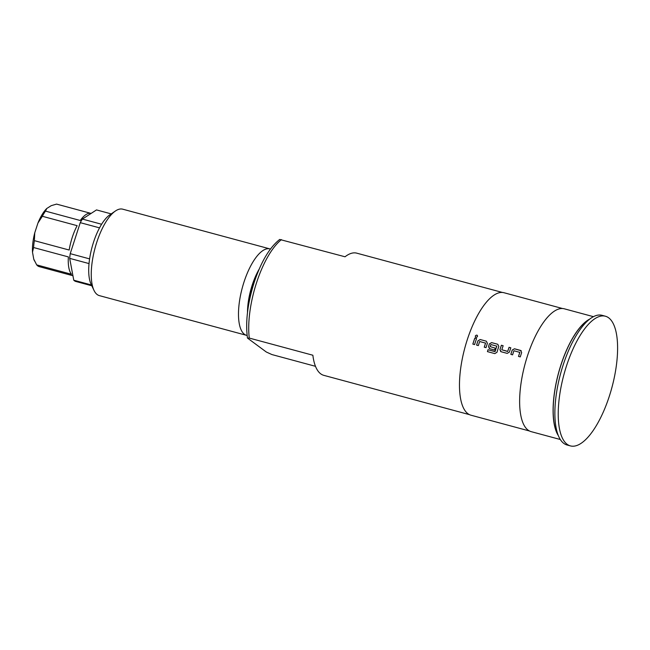 <?xml version="1.0" encoding="UTF-8"?>
<svg xmlns="http://www.w3.org/2000/svg" width="650" height="650" viewBox="0 0 650 650"><rect width="100%" height="100%" fill="white"/><g stroke="black" fill="none" stroke-linecap="round" stroke-linejoin="round"><path stroke-width="0.97" d="M477.36 335.424L476.864 335.124C475.166 335.465 474.89 336.204 476.027 337.334C477.701 336.968 477.969 336.221 476.84 335.099C475.183 335.489 474.914 336.229 476.052 337.358L475.573 337.074M477.344 335.416L476.864 335.124M521.227 350.773L514.475 348.798L512.257 350.058A63.351 23.441 105.1 0 0 511.834 351.333A63.351 23.441 105.1 0 0 510.868 354.364L512.598 354.835A63.424 23.473 105.1 0 1 513.565 351.788A63.424 23.473 105.1 0 1 513.906 350.756L519.846 352.373A63.351 23.441 105.1 0 0 519.504 353.405A63.351 23.441 105.1 0 0 518.546 356.436M519.74 352.202L519.821 352.357A63.424 23.473 105.1 0 0 519.48 353.381A63.424 23.473 105.1 0 0 518.513 356.428L520.276 356.907A63.424 23.473 105.1 0 1 521.235 353.86A63.424 23.473 105.1 0 1 521.658 352.584L520.601 350.431L514.451 348.774L512.233 350.041A63.424 23.473 105.1 0 0 511.81 351.317A63.424 23.473 105.1 0 0 510.843 354.356M501.418 345.272A63.351 23.441 105.1 0 0 500.411 348.254A63.351 23.441 105.1 0 0 499.988 349.554L501.061 351.723L507.211 353.381L509.397 352.089A63.424 23.473 105.1 0 1 509.819 350.781A63.424 23.473 105.1 0 1 510.819 347.791L509.088 347.344A63.351 23.441 105.1 0 0 508.081 350.317A63.351 23.441 105.1 0 0 507.739 351.382L501.8 349.765A63.424 23.473 105.1 0 1 502.141 348.709A63.424 23.473 105.1 0 1 503.149 345.727L501.394 345.248A63.424 23.473 105.1 0 0 500.386 348.238A63.424 23.473 105.1 0 0 499.964 349.537L500.711 351.577M497.786 344.289L491.636 342.631L489.418 343.899A63.351 23.441 105.1 0 0 488.995 345.166A63.351 23.441 105.1 0 0 488.573 346.474L489.669 348.652L494.683 350.001A63.424 23.473 105.1 0 1 495.259 348.14L490.189 346.637A63.424 23.473 105.1 0 1 490.531 345.572A63.424 23.473 105.1 0 1 490.872 344.541L496.811 346.158A63.351 23.441 105.1 0 0 496.47 347.189A63.351 23.441 105.1 0 0 495.113 351.536L487.979 349.741A63.424 23.473 105.1 0 0 487.435 351.618L494.812 353.608L496.966 352.3A63.424 23.473 105.1 0 1 498.396 347.693A63.424 23.473 105.1 0 1 498.818 346.418L497.762 344.273L491.611 342.615L489.393 343.874A63.424 23.473 105.1 0 0 488.971 345.15A63.424 23.473 105.1 0 0 488.548 346.458L489.296 348.498M496.714 345.987L496.787 346.141A63.424 23.473 105.1 0 0 496.446 347.173A63.424 23.473 105.1 0 0 495.089 351.528L494.934 351.618M486.363 341.209L480.196 339.527L477.969 340.795A63.424 23.473 105.1 0 0 477.547 342.071A63.424 23.473 105.1 0 0 476.588 345.118L478.343 345.589A63.424 23.473 105.1 0 1 479.302 342.542A63.424 23.473 105.1 0 1 479.643 341.51L485.558 343.111A63.424 23.473 105.1 0 0 485.217 344.142A63.424 23.473 105.1 0 0 484.258 347.189L486.013 347.661A63.424 23.473 105.1 0 1 486.98 344.614A63.424 23.473 105.1 0 1 487.402 343.338L486.346 341.193L480.22 339.552L477.994 340.811A63.351 23.441 105.1 0 0 477.571 342.087A63.351 23.441 105.1 0 0 476.613 345.126M485.485 342.956L485.582 343.127A63.351 23.441 105.1 0 0 485.241 344.159A63.351 23.441 105.1 0 0 484.282 347.189M476.564 338.553A63.424 23.473 105.1 0 0 475.556 341.534A63.424 23.473 105.1 0 0 474.598 344.581L472.834 344.102A63.424 23.473 105.1 0 1 473.801 341.063A63.424 23.473 105.1 0 1 474.809 338.081L476.564 338.553L474.833 338.098A63.351 23.441 105.1 0 0 473.826 341.079A63.351 23.441 105.1 0 0 472.867 344.11M72.93 275.73L39.032 266.581A32.459 12.009 105.1 0 1 36.692 264.883L71.5 274.267A32.459 12.009 -74.9 0 1 68.372 256.912L33.572 247.528A32.459 12.009 105.1 0 1 34.369 240.654L69.176 250.039A32.459 12.009 -74.9 0 1 72.304 237.234A32.459 12.009 -74.9 0 1 77.139 225.672L42.339 216.279L37.944 223.039A30.217 11.18 -74.9 0 1 46.792 208.471L51.228 205.66L56.558 204.1L90.74 213.322M93.974 290.339L91.089 284.237A39.179 14.495 -74.9 0 1 93.6 242.003A39.179 14.495 -74.9 0 1 109.809 214.857L115.367 211.039A44.769 16.567 105.1 0 0 96.842 242.068A44.769 16.567 105.1 0 0 93.974 290.339A44.769 16.567 105.1 0 0 99.385 295.628L246.626 335.359A44.769 16.567 105.1 0 0 247.114 335.465M270.424 249.056A44.769 16.567 105.1 0 0 269.953 248.909A44.769 16.567 105.1 0 0 244.083 281.791A44.769 16.567 105.1 0 0 244.498 334.327A44.769 16.567 105.1 0 0 246.626 335.359M589.16 319.532A63.424 23.473 105.1 0 0 561.104 364.618A63.424 23.473 105.1 0 0 558.041 434.874M605.41 316.225L602.062 315.323A67.161 24.854 105.1 0 0 563.266 364.658A67.161 24.854 105.1 0 0 567.076 444.998L570.424 445.9A67.161 24.854 105.1 0 0 609.212 396.565A67.161 24.854 105.1 0 0 605.41 316.225A67.161 24.854 105.1 0 0 566.613 365.56A67.161 24.854 105.1 0 0 570.424 445.9M562.534 308.523L504.043 292.744A63.424 23.473 105.1 0 0 467.399 339.332A63.424 23.473 105.1 0 0 470.998 415.212L529.498 430.999M495.259 348.14L490.189 346.637M503.149 345.727L501.394 345.248M510.819 347.791L509.064 347.319A63.424 23.473 105.1 0 0 508.056 350.301A63.424 23.473 105.1 0 0 507.715 351.366L507.561 351.455M521.243 350.789L520.626 350.456M593.442 316.672L564.33 308.815A63.611 23.538 105.1 0 0 527.581 355.542A63.611 23.538 105.1 0 0 531.188 431.649L560.308 439.506M589.778 319.044A63.611 23.538 105.1 0 0 561.039 364.569A63.611 23.538 105.1 0 0 558.326 435.606M502.45 292.467L356.761 253.159A63.277 23.416 -74.9 0 0 345.036 256.783L279.695 239.452C269.588 247.455 261.113 261.706 254.256 282.189C247.609 303.241 245.342 321.864 247.455 338.057L249.275 338.073L312.861 355.233A63.277 23.416 -74.9 0 0 323.798 375.342L469.487 414.651M247.455 338.057L266.329 352.024L271.936 354.567L315.486 366.316M507.585 351.471L501.8 349.765M269.953 248.909L122.712 209.178A44.769 16.567 105.1 0 0 115.367 211.039M91.821 285.781L75.392 281.344A37.31 13.804 -74.9 0 1 73.767 280.215L69.688 258.367A37.31 13.804 -74.9 0 1 70.224 253.654L80.251 222.658A37.31 13.804 -74.9 0 1 82.404 219.074L96.509 209.918L111.215 213.891M91.447 284.984L73.767 280.215M101.603 224.258L82.404 219.074M80.251 222.658L99.539 227.857M89.603 258.887L70.224 253.654M69.688 258.367L89.034 263.583M34.377 260.634A30.217 11.18 -74.9 0 1 34.271 260.398A30.217 11.18 -74.9 0 1 33.751 259.139L32.5 252.184A30.217 11.18 -74.9 0 1 34.751 232.814L37.944 223.039M36.692 264.883L33.751 259.139M32.5 252.184L33.572 247.528M34.369 240.654L34.751 232.814M46.792 208.471L45.476 211.112A32.459 12.009 105.1 0 0 42.339 216.279M45.476 211.112L80.275 220.504A32.459 12.009 -74.9 0 1 91.057 213.395L91.13 213.411M494.959 351.634L487.979 349.741M488.012 349.757A63.351 23.441 105.1 0 0 487.468 351.626M259.22 269.067A38.049 14.081 105.1 0 0 247.496 312.528M256.945 274.633A37.83 13.999 105.1 0 0 248.324 306.581M281.45 239.623A63.277 23.416 105.1 0 0 256.62 282.49A63.277 23.416 105.1 0 0 249.275 338.073M34.271 260.398L34.547 260.991"/></g></svg>
